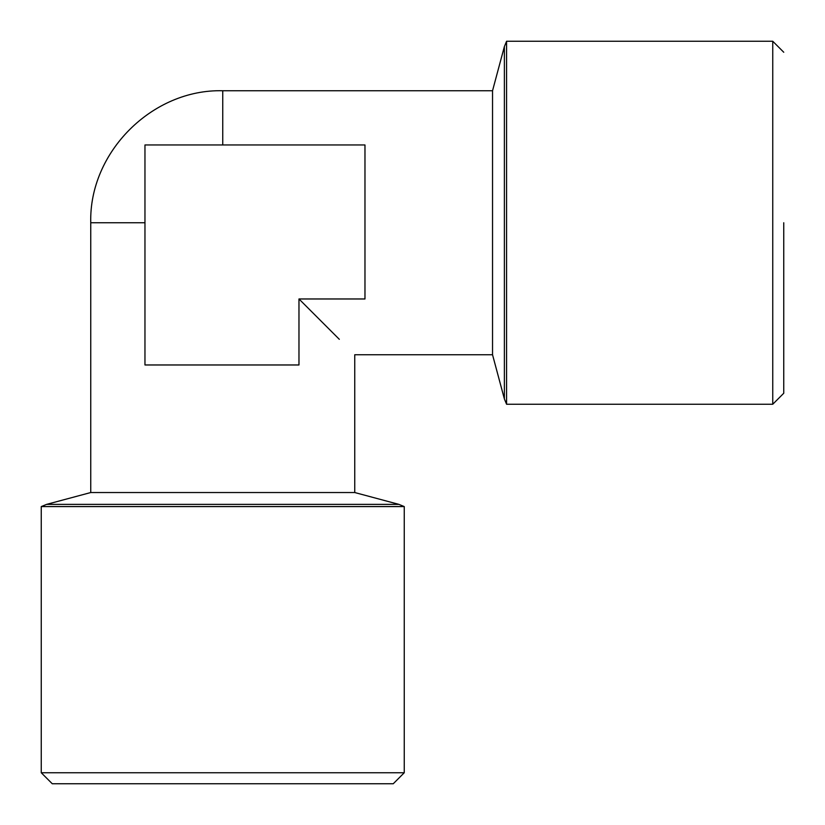 <?xml version="1.0" encoding="UTF-8"?>
<svg xmlns="http://www.w3.org/2000/svg" width="825" height="825" viewBox="0 0 825 825"><rect width="100%" height="100%" fill="white"/><g stroke="black" fill="none" stroke-linecap="round" stroke-linejoin="round"><path stroke-width="1.24" d="M404.25 772.747L41.25 772.747L52.253 783.75L393.247 783.75L404.25 772.747L404.25 506.581L398.939 504.384L46.561 504.384L41.25 506.581L404.25 506.581M222.75 144.963L222.75 90.75C152.274 88.883 88.883 152.274 90.75 222.75L90.75 492.535L354.75 492.535L398.939 504.384M90.75 222.75L144.963 222.75L144.963 144.963L144.963 364.97L298.97 364.97L298.97 298.97L339.312 339.312M144.963 364.97L222.75 364.97M298.97 298.97L364.97 298.97L364.97 144.963L144.963 144.963M222.75 90.75L492.535 90.75L492.535 354.75L504.384 398.939L506.581 404.25L506.581 41.25L504.384 46.561L504.384 398.939M364.97 298.97L364.97 144.963M492.535 90.75L504.384 46.561M783.75 222.75L783.75 393.247L783.75 222.75M783.75 52.253L772.747 41.25L772.747 404.25L506.581 404.25M41.25 772.747L41.25 506.581M90.75 492.535L46.561 504.384M492.535 354.75L354.75 354.75L354.75 492.535M772.747 41.25L506.581 41.25M783.75 393.247L772.747 404.25"/></g></svg>
